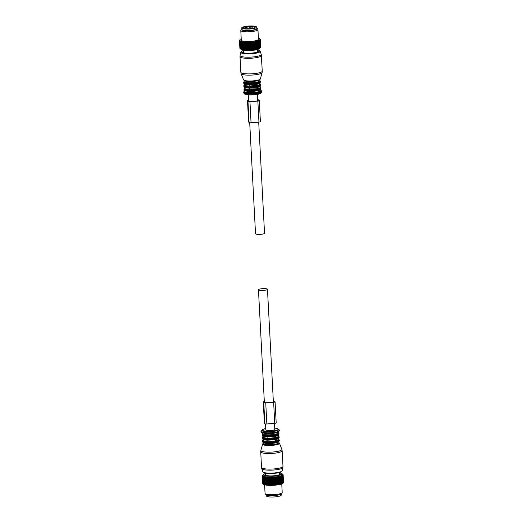 <?xml version="1.0" encoding="UTF-8"?>
<svg xmlns="http://www.w3.org/2000/svg" width="523" height="523" viewBox="0 0 523 523"><rect width="100%" height="100%" fill="white"/><g stroke="black" fill="none" stroke-linecap="round" stroke-linejoin="round"><path stroke-width="0.78" d="M256.741 27.131L256.813 28.536A7.518 1.497 177 0 1 251.001 30.308A7.518 1.497 177 0 1 242.528 29.916A7.518 1.497 177 0 1 241.803 29.321L241.731 27.922A7.518 1.497 177 0 1 247.542 26.15A7.518 1.497 177 0 1 256.015 26.542A7.518 1.497 177 0 1 256.741 27.131A7.518 1.497 177 0 1 250.929 28.902A7.518 1.497 177 0 1 242.456 28.51A7.518 1.497 177 0 1 241.731 27.922M254.59 26.745A5.943 1.183 177 0 1 255.165 27.216A5.943 1.183 177 0 1 250.569 28.615A5.943 1.183 177 0 1 243.875 28.307A5.943 1.183 177 0 1 243.3 27.837A5.943 1.183 177 0 1 247.895 26.438A5.943 1.183 177 0 1 254.59 26.745M244.941 28.562L244.895 27.647A5.943 1.183 177 0 1 246.948 27.255L247.189 28.745M249.857 28.673L249.772 27.019A5.943 1.183 177 0 1 252.178 27.046L252.249 28.399M244.895 27.647L247.124 27.464M250.02 28.66L249.948 27.229L252.178 27.046M279.243 494.804A7.518 1.497 177 0 1 268.234 495.379M281.211 494.091L281.263 495.078A7.518 1.497 177 0 1 275.451 496.85A7.518 1.497 177 0 1 266.978 496.458A7.518 1.497 177 0 1 266.253 495.869L266.2 494.876M240.436 48.822L241.266 49.535A9.303 1.857 -3 0 0 249.17 50.587A9.303 1.857 -3 0 0 259.46 48.58L260.447 47.528A10.453 2.085 -3 0 0 260.513 47.462L260.114 39.898A10.453 2.085 -3 0 1 260.062 39.951L260.461 47.515L259.924 48.064L259.82 40.134A10.453 2.085 -3 0 1 259.748 40.186L260.14 47.75A10.453 2.085 -3 0 0 260.219 47.704M260.271 47.613L260.722 47.044A10.453 2.085 -3 0 0 260.722 47.018A10.453 2.085 -3 0 0 260.722 46.998L260.323 39.467A10.453 2.085 -3 0 0 260.323 39.434L260.016 39.114A10.166 2.027 177 0 1 260.023 39.264L260.323 39.48A10.453 2.085 -3 0 0 260.323 39.447L260.722 47.018M260.657 47.279A10.453 2.085 -3 0 0 260.676 47.227L260.284 39.663A10.453 2.085 -3 0 1 260.258 39.715L260.657 47.279L260.16 47.835M240.593 48.953L240.227 48.626A10.453 2.085 -3 0 0 240.299 48.672L240.6 48.829A10.453 2.085 -3 0 0 240.691 48.868L241.083 49.012A10.453 2.085 -3 0 0 241.201 49.044L241.685 49.175A10.453 2.085 -3 0 0 241.822 49.208L242.384 49.325A10.453 2.085 -3 0 0 242.541 49.352L243.182 49.45A10.453 2.085 -3 0 0 243.358 49.469L244.025 49.881L244.064 49.548A10.453 2.085 -3 0 0 244.261 49.567L244.914 49.966L245.026 49.626A10.453 2.085 -3 0 0 245.235 49.639L245.869 50.025L246.052 49.678A10.453 2.085 -3 0 0 246.274 49.692L246.882 50.064L247.124 49.711A10.453 2.085 -3 0 0 247.359 49.711L247.928 50.071L248.242 49.711A10.453 2.085 -3 0 0 248.477 49.705L249.007 50.058L249.379 49.685A10.453 2.085 -3 0 0 249.615 49.678L250.105 50.018L250.53 49.633A10.453 2.085 -3 0 0 250.765 49.62L251.203 49.96L251.674 49.561A10.453 2.085 -3 0 0 251.909 49.541L252.289 49.868L252.805 49.463A10.453 2.085 -3 0 0 253.034 49.437L253.354 49.763L253.903 49.339A10.453 2.085 -3 0 0 254.126 49.306L254.381 49.633L254.956 49.195A10.453 2.085 -3 0 0 255.172 49.162L255.355 49.482L255.956 49.025A10.453 2.085 -3 0 0 256.159 48.992L256.27 49.312L256.885 48.848A10.453 2.085 -3 0 0 257.068 48.802L257.113 49.129L257.734 48.646A10.453 2.085 -3 0 0 257.904 48.606L258.493 48.436A10.453 2.085 -3 0 0 258.643 48.391L259.153 48.214A10.453 2.085 -3 0 0 259.277 48.168L259.702 47.985A10.453 2.085 -3 0 0 259.807 47.939L260.14 47.75M239.985 48.417A10.453 2.085 -3 0 0 240.024 48.462L239.626 40.892A10.453 2.085 -3 0 1 239.586 40.846L239.985 48.417M240.403 48.75L239.874 48.24L239.482 40.676A10.453 2.085 -3 0 1 239.462 40.624L239.456 40.448A10.453 2.085 -3 0 1 239.469 40.395L239.756 40.049A10.166 2.027 177 0 0 239.724 40.206L239.456 40.448M244.025 49.881L243.339 41.598A10.166 2.027 177 0 1 242.777 41.526L242.522 41.487A10.166 2.027 177 0 1 242.018 41.395L241.796 41.35A10.166 2.027 177 0 1 241.358 41.252L241.168 41.199A10.166 2.027 177 0 1 240.802 41.082L240.652 41.029A10.166 2.027 177 0 1 240.358 40.899L240.24 40.84A10.166 2.027 177 0 1 240.024 40.702L239.946 40.637A10.166 2.027 177 0 1 239.815 40.493L239.769 40.428A10.166 2.027 177 0 1 239.724 40.278L239.861 48.194A10.453 2.085 -3 0 0 239.874 48.24M260.264 39.251A10.453 2.085 -3 0 0 260.238 39.205L259.905 38.898A10.166 2.027 177 0 1 259.99 39.042L260.271 39.382M260.722 47.044L260.323 39.48M259.702 47.985L259.31 40.421A10.453 2.085 -3 0 0 259.408 40.369L259.807 47.939M259.153 48.214L258.754 40.65A10.453 2.085 -3 0 0 258.878 40.604L259.277 48.168M258.643 48.391L258.244 40.827A10.453 2.085 -3 0 1 258.094 40.872L258.493 48.436M257.904 48.606L257.506 41.042A10.453 2.085 -3 0 1 257.336 41.082L257.734 48.646M257.068 48.802L256.675 41.239A10.453 2.085 -3 0 1 256.486 41.278L256.885 48.848M256.159 48.992L255.76 41.428A10.453 2.085 -3 0 1 255.557 41.461L255.956 49.025M254.956 49.195L254.564 41.624A10.453 2.085 -3 0 0 254.773 41.592L255.172 49.162M253.903 49.339L253.505 41.768A10.453 2.085 -3 0 0 253.733 41.742L254.126 49.306M252.805 49.463L252.406 41.892A10.453 2.085 -3 0 0 252.642 41.873L253.034 49.437M251.909 49.541L251.517 41.977A10.453 2.085 -3 0 1 251.275 41.997L251.674 49.561M250.765 49.62L250.373 42.056A10.453 2.085 -3 0 1 250.131 42.069L250.53 49.633M249.379 49.685L248.981 42.121A10.453 2.085 -3 0 0 249.223 42.115L249.615 49.678M247.359 49.711L246.961 42.147A10.453 2.085 -3 0 1 246.732 42.141L247.124 49.711M246.274 49.692L245.875 42.121A10.453 2.085 -3 0 1 245.653 42.115L246.052 49.678M245.026 49.626L244.633 42.062A10.453 2.085 -3 0 0 244.842 42.075L245.235 49.639M244.064 49.548L243.672 41.984A10.453 2.085 -3 0 0 243.868 42.003L244.261 49.567M243.182 49.45L242.783 41.879A10.453 2.085 -3 0 0 242.966 41.905L243.358 49.469M242.384 49.325L241.986 41.755A10.453 2.085 -3 0 0 242.149 41.788L242.541 49.352M241.685 49.175L241.286 41.611A10.453 2.085 -3 0 0 241.423 41.644L241.822 49.208M241.083 49.012L240.685 41.441A10.453 2.085 -3 0 0 240.802 41.48L241.201 49.044M240.6 48.829L240.201 41.258A10.453 2.085 -3 0 0 240.292 41.297L240.691 48.868M240.227 48.626L239.835 41.062A10.453 2.085 -3 0 0 239.9 41.101L240.299 48.672M239.599 40.16L239.913 39.82A10.166 2.027 177 0 1 239.913 39.82L239.796 39.977A10.166 2.027 177 0 1 239.913 39.826L239.599 40.16A10.453 2.085 -3 0 0 239.56 40.212L239.567 40.278M248.242 49.711L247.843 42.147A10.453 2.085 -3 0 0 248.079 42.141L248.477 49.705M258.395 38.186A10.166 2.027 177 0 1 258.682 38.264L258.807 38.46M258.682 38.264L258.852 38.316A10.166 2.027 177 0 1 259.179 38.441L259.349 38.637M259.179 38.441L259.316 38.499A10.166 2.027 177 0 1 259.571 38.63L259.774 38.833M259.571 38.63L259.67 38.689A10.166 2.027 177 0 1 259.794 38.78A10.166 2.027 177 0 1 259.839 38.833L259.905 38.898M260.023 39.264L260.003 39.336A10.166 2.027 177 0 1 259.924 39.493L260.258 39.715M260.003 39.336L260.284 39.663M259.924 39.493L259.872 39.565A10.166 2.027 177 0 1 259.709 39.722L260.062 39.951M259.872 39.565L260.114 39.898M259.709 39.722L259.611 39.8A10.166 2.027 177 0 1 259.369 39.957L259.748 40.186M259.611 39.8L259.82 40.134M259.369 39.957L259.238 40.029A10.166 2.027 177 0 1 258.918 40.179L259.31 40.421M259.238 40.029L259.408 40.369M258.918 40.179L258.754 40.251A10.166 2.027 177 0 1 258.355 40.402L258.754 40.65M258.754 40.251L258.878 40.604M258.355 40.402L258.244 40.827M258.159 40.474A10.166 2.027 177 0 1 257.689 40.617L258.094 40.872M257.689 40.617L257.506 41.042M257.46 40.683A10.166 2.027 177 0 1 256.93 40.82L257.336 41.082M257.113 49.129L256.675 41.239M256.675 40.879A10.166 2.027 177 0 1 256.087 41.01L256.486 41.278M256.27 49.312L255.76 41.428M255.799 41.062A10.166 2.027 177 0 1 255.165 41.18L255.557 41.461M255.355 49.482L254.858 41.232A10.166 2.027 177 0 1 254.178 41.337L254.564 41.624M254.858 41.232L254.773 41.592M254.381 49.633L253.858 41.382A10.166 2.027 177 0 1 253.145 41.474L253.505 41.768M253.858 41.382L253.733 41.742M253.354 49.763L252.805 41.513A10.166 2.027 177 0 1 252.066 41.585L252.406 41.892M252.805 41.513L252.642 41.873M252.289 49.868L251.857 41.572L251.517 41.977M251.72 41.618A10.166 2.027 177 0 1 250.962 41.677L251.275 41.997M251.203 49.96L250.772 41.657L250.373 42.056M250.609 41.703A10.166 2.027 177 0 1 249.844 41.748L250.131 42.069M250.105 50.018L249.491 41.762A10.166 2.027 177 0 1 248.726 41.788L248.981 42.121M249.491 41.762L249.223 42.115M247.928 50.071L247.497 41.775L246.961 42.147M247.281 41.807A10.166 2.027 177 0 1 246.549 41.801L246.732 42.141M246.882 50.064L246.444 41.762L245.875 42.121M246.215 41.794A10.166 2.027 177 0 1 245.516 41.768L245.653 42.115M245.869 50.025L245.195 41.755A10.166 2.027 177 0 1 244.535 41.709L244.633 42.062M245.195 41.755L244.842 42.075M244.914 49.966L244.234 41.69A10.166 2.027 177 0 1 243.613 41.631L243.672 41.984M244.234 41.69L243.868 42.003M242.777 41.526L242.783 41.879M243.339 41.598L242.966 41.905M242.018 41.395L241.986 41.755M242.522 41.487L242.149 41.788M241.358 41.252L241.286 41.611M241.796 41.35L241.423 41.644M240.802 41.082L240.685 41.441M241.168 41.199L240.802 41.48M240.358 40.899L240.201 41.258M240.652 41.029L240.292 41.297M240.024 40.702L239.835 41.062M240.24 40.84L239.9 41.101M239.815 40.493L239.586 40.846M240.737 39.29A10.166 2.027 177 0 1 241.096 39.14L241.24 39.12M249.007 50.058L248.379 41.801A10.166 2.027 177 0 1 247.627 41.807L247.843 42.147M248.379 41.801L248.079 42.141M241.358 29.295L240.835 30.295A8.59 1.713 -3 0 0 240.789 30.497L241.293 40.166A8.59 1.713 -3 0 0 248.791 41.474A8.59 1.713 -3 0 0 258.454 39.264L257.944 29.602A8.59 1.713 -3 0 0 257.878 29.399L257.251 28.464A8.008 1.595 177 0 1 248.307 30.707A8.008 1.595 177 0 1 241.358 29.295A8.008 1.595 177 0 1 241.783 28.909M240.789 30.497A8.59 1.713 -3 0 0 248.281 31.805A8.59 1.713 -3 0 0 257.944 29.602M242.299 29.818A7.302 1.458 -3 0 0 248.392 30.563A7.302 1.458 -3 0 0 256.375 29.079M256.793 28.124A8.008 1.595 177 0 1 257.251 28.464M265.651 473.446A9.303 1.857 -3 0 0 263.533 474.42A9.303 1.857 -3 0 0 271.476 476.218A9.303 1.857 -3 0 0 281.727 473.465A9.303 1.857 -3 0 0 279.517 472.72M265.677 474.008A7.714 1.536 -3 0 0 264.945 474.721A7.714 1.536 -3 0 0 271.679 475.897A7.714 1.536 -3 0 0 280.354 473.916A7.714 1.536 -3 0 0 279.55 473.282M280.178 484.39L280.557 484.089A10.453 2.085 -3 0 0 280.72 484.05L280.707 484.252A10.166 2.027 177 0 1 280.178 484.39L279.916 484.448A10.166 2.027 177 0 1 279.334 484.579L279.047 484.631A10.166 2.027 177 0 1 278.413 484.749L278.105 484.801A10.166 2.027 177 0 1 277.425 484.906L277.105 484.952A10.166 2.027 177 0 1 276.386 485.043L276.052 485.083A10.166 2.027 177 0 1 275.314 485.154L274.967 485.187A10.166 2.027 177 0 1 274.209 485.246L273.856 485.272A10.166 2.027 177 0 1 273.091 485.318L272.738 485.331A10.166 2.027 177 0 1 271.973 485.357L271.385 477.022L271.803 477.564A10.453 2.085 -3 0 0 272.045 477.551L272.483 476.989L272.954 477.512A10.453 2.085 -3 0 0 273.189 477.499L273.581 476.924L274.098 477.434A10.453 2.085 -3 0 0 274.333 477.421L274.667 476.839L275.229 477.336A10.453 2.085 -3 0 0 275.458 477.309L275.732 476.728L276.327 477.211A10.453 2.085 -3 0 0 276.549 477.185L276.759 476.597L277.38 477.068A10.453 2.085 -3 0 0 277.595 477.035L277.733 476.446L278.38 476.904A10.453 2.085 -3 0 0 278.582 476.865L278.648 476.283L279.308 476.721A10.453 2.085 -3 0 0 279.491 476.682L279.491 476.1L280.158 476.525A10.453 2.085 -3 0 0 280.328 476.479L280.25 475.904L280.916 476.316A10.453 2.085 -3 0 0 281.067 476.27L280.923 475.695L281.577 476.093A10.453 2.085 -3 0 0 281.701 476.048L281.492 475.479L282.126 475.865A10.453 2.085 -3 0 0 282.23 475.812L281.949 475.257L282.564 475.629A10.453 2.085 -3 0 0 282.642 475.577L282.302 475.028L282.884 475.394A10.453 2.085 -3 0 0 282.936 475.342L282.531 474.799L283.08 475.152A10.453 2.085 -3 0 0 283.1 475.106L282.649 474.577L283.146 474.923A10.453 2.085 -3 0 0 283.146 474.891A10.453 2.085 -3 0 0 283.146 474.871L283.087 474.694A10.453 2.085 -3 0 0 283.061 474.649L282.512 474.145M271.823 485.324L271.62 485.364A10.166 2.027 177 0 1 270.868 485.377L270.306 477.041L270.666 477.591A10.453 2.085 -3 0 0 270.901 477.584L271.385 477.022M262.422 475.603L262.938 475.054L262.422 475.603A10.453 2.085 -3 0 0 262.383 475.655L262.291 475.838A10.453 2.085 -3 0 0 262.278 475.884L262.709 475.499L262.285 476.067A10.453 2.085 -3 0 0 262.298 476.113L262.781 475.714L262.409 476.29A10.453 2.085 -3 0 0 262.448 476.335L262.971 475.923L262.651 476.505A10.453 2.085 -3 0 0 262.723 476.545L263.278 476.12L263.023 476.701A10.453 2.085 -3 0 0 263.115 476.741L263.697 476.296L263.507 476.884A10.453 2.085 -3 0 0 263.625 476.924L264.226 476.466L264.108 477.054A10.453 2.085 -3 0 0 264.246 477.087L264.86 476.61L264.808 477.198A10.453 2.085 -3 0 0 264.965 477.224L265.586 476.741L265.606 477.322A10.453 2.085 -3 0 0 265.782 477.349L266.403 476.845L266.488 477.427A10.453 2.085 -3 0 0 266.684 477.447L267.292 476.93L267.449 477.506A10.453 2.085 -3 0 0 267.658 477.519L268.247 476.989L268.476 477.558A10.453 2.085 -3 0 0 268.698 477.564L269.253 477.028L269.548 477.584A10.453 2.085 -3 0 0 269.783 477.591L270.306 477.041M283.538 482.441L283.146 474.91L283.544 482.487A10.453 2.085 -3 0 0 283.544 482.454A10.453 2.085 -3 0 0 283.538 482.441M283.172 483.062L283.473 482.722A10.453 2.085 -3 0 0 283.499 482.67L283.1 475.106M283.473 482.722L283.08 475.152M283.113 483.134L283.113 483.134A10.166 2.027 177 0 1 283.08 483.174A10.166 2.027 177 0 1 282.956 483.291L283.283 482.958A10.453 2.085 -3 0 0 283.329 482.906L282.936 475.342M283.08 483.174L282.884 475.394M283.041 483.147L282.858 483.363A10.166 2.027 177 0 1 282.616 483.527L282.963 483.193A10.453 2.085 -3 0 0 283.041 483.147L282.642 475.577M282.963 483.193L282.564 475.629M282.629 483.383L282.485 483.598A10.166 2.027 177 0 1 282.165 483.749L282.525 483.429A10.453 2.085 -3 0 0 282.629 483.383L282.23 475.812M282.525 483.429L282.126 475.865M282.1 483.612L281.995 483.821A10.166 2.027 177 0 1 281.603 483.971L281.975 483.657A10.453 2.085 -3 0 0 282.1 483.612L281.701 476.048M281.975 483.657L281.577 476.093M281.315 483.88A10.453 2.085 -3 0 0 281.459 483.834L281.4 484.043A10.166 2.027 177 0 1 280.936 484.187L281.315 483.88L280.916 476.316M281.459 483.834L281.067 476.27M280.557 484.089L280.158 476.525M280.72 484.05L280.328 476.479M279.334 484.579L279.707 484.285L279.308 476.721M279.707 484.285A10.453 2.085 -3 0 0 279.89 484.246L279.491 476.682M278.413 484.749L278.779 484.468L278.38 476.904M278.779 484.468A10.453 2.085 -3 0 0 278.975 484.435L278.582 476.865M277.425 484.906L277.778 484.631A10.453 2.085 -3 0 0 277.994 484.599L277.595 477.035M277.778 484.631L277.38 477.068M276.386 485.043L276.726 484.782A10.453 2.085 -3 0 0 276.948 484.749L276.549 477.185M276.726 484.782L276.327 477.211M275.314 485.154L275.621 484.899A10.453 2.085 -3 0 0 275.856 484.88L275.458 477.309M275.621 484.899L275.229 477.336M274.209 485.246L274.098 477.434M274.497 485.004A10.453 2.085 -3 0 0 274.732 484.984L274.333 477.421M273.091 485.318L272.954 477.512M273.346 485.076A10.453 2.085 -3 0 0 273.588 485.063L273.189 477.499M271.973 485.357L272.195 485.128A10.453 2.085 -3 0 0 272.437 485.122L272.045 477.551M272.195 485.128L271.803 477.564M270.744 485.337L270.528 485.377A10.166 2.027 177 0 1 269.796 485.37L269.548 477.584M269.946 485.154A10.453 2.085 -3 0 0 270.175 485.154L269.783 477.591M269.796 485.37L269.463 485.364A10.166 2.027 177 0 1 268.763 485.337L268.476 477.558M268.874 485.122A10.453 2.085 -3 0 0 269.09 485.135L268.698 477.564M268.763 485.337L268.443 485.318A10.166 2.027 177 0 1 267.776 485.279L267.848 485.069A10.453 2.085 -3 0 0 268.057 485.083L267.658 477.519M267.848 485.069L267.449 477.506M267.776 485.279L267.482 485.252A10.166 2.027 177 0 1 266.861 485.194L266.887 484.991A10.453 2.085 -3 0 0 267.083 485.011L266.684 477.447M266.887 484.991L266.488 477.427M266.861 485.194L266.586 485.167A10.166 2.027 177 0 1 266.017 485.089L266.004 484.893A10.453 2.085 -3 0 0 266.181 484.913L265.782 477.349M266.004 484.893L265.606 477.322M266.017 485.043L265.769 485.056A10.166 2.027 177 0 1 265.266 484.965L265.207 484.762A10.453 2.085 -3 0 0 265.364 484.795L264.965 477.224M265.207 484.762L264.808 477.198M265.253 484.913L265.043 484.919A10.166 2.027 177 0 1 264.605 484.814L264.501 484.618A10.453 2.085 -3 0 0 264.638 484.651L264.246 477.087M264.501 484.618L264.108 477.054M264.579 484.769L264.416 484.769A10.166 2.027 177 0 1 264.05 484.651L263.906 484.455A10.453 2.085 -3 0 0 264.023 484.488L263.625 476.924M263.906 484.455L263.507 476.884M264.01 484.599L263.893 484.599A10.166 2.027 177 0 1 263.605 484.468L263.415 484.265A10.453 2.085 -3 0 0 263.507 484.311L263.115 476.741M263.415 484.265L263.023 476.701M263.546 484.409L263.487 484.409A10.166 2.027 177 0 1 263.272 484.272L263.049 484.069A10.453 2.085 -3 0 0 263.115 484.115L262.723 476.545M263.049 484.069L262.651 476.505M262.409 476.29L262.801 483.86A10.453 2.085 -3 0 0 262.847 483.899L262.448 476.335M262.278 475.884L262.683 483.638A10.453 2.085 -3 0 0 262.696 483.683L262.298 476.113M270.868 485.377L271.058 485.154A10.453 2.085 -3 0 0 271.3 485.148L270.901 477.584M271.058 485.154L270.666 477.591M283.27 482.834L283.544 482.487M270.528 485.377L270.175 485.154M269.463 485.364L269.09 485.135M268.443 485.318L268.057 485.083M267.482 485.252L267.083 485.011M266.586 485.167L266.181 484.913M265.769 485.056L265.364 484.795M265.043 484.919L264.638 484.651M264.416 484.769L264.023 484.488M263.893 484.599L263.507 484.311M263.487 484.409L263.115 484.115M263.2 484.206L262.847 483.899M264.599 484.801L265.05 493.398A8.59 1.713 -3 0 0 265.115 493.601A8.59 1.713 -3 0 0 272.542 494.706A8.59 1.713 -3 0 0 282.159 492.705A8.59 1.713 -3 0 0 282.204 492.503L281.753 483.919M282.159 492.705L281.636 493.705A8.008 1.595 177 0 1 272.666 495.569A8.008 1.595 177 0 1 265.743 494.536L265.115 493.601M268.678 485.292L268.247 476.989M266.835 485.148L266.403 476.845M267.724 485.233L267.292 476.93M274.013 485.226L273.581 476.924M269.691 485.331L269.253 477.028M272.914 485.285L272.483 476.989M276.164 485.03L275.732 476.728M275.105 485.141L274.667 476.839M279.929 484.396L279.491 476.1M278.171 484.749L277.733 476.446M277.19 484.899L276.759 476.597M279.086 484.579L278.648 476.283M257.113 84.19L257.172 85.38A7.871 1.569 177 0 0 259.624 84.563A7.871 1.569 177 0 0 260.081 83.994L260.023 82.856A7.871 1.569 177 0 1 259.565 83.373A7.871 1.569 177 0 1 257.113 84.19A7.871 1.569 177 0 1 249.347 84.831L249.412 86.02A7.871 1.569 177 0 1 244.352 84.824L244.293 83.68A7.871 1.569 177 0 0 249.347 84.831M256.309 84.34L257.172 85.38L249.412 86.02M257.283 87.478L257.349 88.675A7.871 1.569 177 0 0 259.8 87.857A7.871 1.569 177 0 0 260.251 87.289L260.192 86.151A7.871 1.569 177 0 1 259.735 86.661A7.871 1.569 177 0 1 257.283 87.478A7.871 1.569 177 0 1 249.523 88.119L249.582 89.309A7.871 1.569 177 0 1 244.522 88.112L244.463 86.975A7.871 1.569 177 0 0 249.523 88.119M256.486 87.635L257.349 88.675L249.582 89.309M274.935 439.719L275.798 440.752A7.871 1.569 177 0 0 278.249 439.935A7.871 1.569 177 0 0 278.707 439.372L278.641 438.228A7.871 1.569 177 0 1 278.19 438.745A7.871 1.569 177 0 1 275.739 439.562L275.798 440.752A7.871 1.569 177 0 1 268.038 441.392A7.871 1.569 177 0 1 262.977 440.196L263.252 439.987M275.739 439.562L267.972 440.203L268.038 441.392M274.765 436.424L275.628 437.457A7.871 1.569 177 0 0 278.079 436.64A7.871 1.569 177 0 0 278.53 436.077L278.471 434.94A7.871 1.569 177 0 1 278.014 435.45A7.871 1.569 177 0 1 275.562 436.267L275.628 437.457A7.871 1.569 177 0 1 267.861 438.097A7.871 1.569 177 0 1 262.801 436.901L263.076 436.692M275.562 436.267L267.802 436.908L267.861 438.097M258.708 122.107L264.533 233.245A4.511 0.902 177 0 1 260.742 234.33A4.511 0.902 177 0 1 255.525 233.716L249.706 122.735M262.252 288.67A4.511 0.902 177 0 1 267.469 289.284A4.511 0.902 177 0 1 263.677 290.376A4.511 0.902 177 0 1 258.46 289.755A4.511 0.902 177 0 1 262.252 288.67M274.497 423.336L274.81 429.39A4.511 0.902 177 0 1 271.019 430.475A4.511 0.902 177 0 1 265.802 429.86L265.494 423.963M257.525 99.494A10.388 2.072 177 0 1 258.924 100.181L259.277 100.612A1.719 0.34 177 0 1 259.303 100.658A1.719 0.34 177 0 1 257.859 101.076L249.948 101.724A1.719 0.34 177 0 1 247.987 101.54L247.627 101.109A10.388 2.072 177 0 1 247.497 100.815A10.388 2.072 177 0 1 248.51 99.847M257.545 99.971A9.388 1.87 177 0 1 257.931 100.266L257.963 100.854M248.543 100.547A9.388 1.87 177 0 0 248.497 100.756A9.388 1.87 177 0 0 248.615 101.031L249.791 101.534L257.695 100.887L258.303 100.71L257.931 100.266M260.382 121.624A1.719 0.34 177 0 1 260.402 121.676A1.719 0.34 177 0 1 258.957 122.088L251.053 122.742A1.719 0.34 177 0 1 249.085 122.559L248.726 122.127A10.388 2.072 177 0 1 248.602 121.826L247.497 100.815M276.17 422.846A1.719 0.34 177 0 1 276.19 422.898A1.719 0.34 177 0 1 274.745 423.31L266.841 423.963A1.719 0.34 177 0 1 264.873 423.78L264.514 423.349A10.388 2.072 177 0 1 264.383 423.048L263.285 402.037A10.388 2.072 177 0 1 264.298 401.069M273.307 400.716A10.388 2.072 177 0 1 274.706 401.403L275.065 401.834A1.719 0.34 177 0 1 275.085 401.88A1.719 0.34 177 0 1 273.64 402.298L265.736 402.945A1.719 0.34 177 0 1 263.769 402.762L263.415 402.337A10.388 2.072 177 0 1 263.285 402.037M273.333 401.193A9.388 1.87 177 0 1 273.719 401.487L273.751 402.076M264.331 401.769A9.388 1.87 177 0 0 264.285 401.984A9.388 1.87 177 0 0 264.403 402.252L265.579 402.756L273.483 402.109L274.085 401.932L273.719 401.487M243.018 30.118A6.982 1.392 177 0 1 242.685 29.968M261.454 55.536A10.735 2.138 177 0 1 260.84 56.307A10.735 2.138 177 0 1 248.968 58.301A10.735 2.138 177 0 1 240.011 56.661L240.828 72.252A10.735 2.138 177 0 0 249.785 73.893A10.735 2.138 177 0 0 261.657 71.899A10.735 2.138 177 0 0 262.271 71.128L261.232 54.346A10.591 2.112 177 0 1 260.644 55.216A10.591 2.112 177 0 1 248.647 57.19A10.591 2.112 177 0 1 240.109 55.451L240.011 56.661M261.232 54.346L260.206 51.247A9.728 1.942 177 0 1 259.663 52.052A9.728 1.942 177 0 1 248.647 53.862A9.728 1.942 177 0 1 240.802 52.267L240.109 55.451M259.65 79.686A8.172 1.628 177 0 1 258.375 80.209A8.172 1.628 177 0 1 245.653 80.875L243.535 79.81A8.446 1.687 -3 0 0 250.831 80.987A8.446 1.687 -3 0 0 259.898 79.418A8.446 1.687 -3 0 0 260.369 78.927L262.115 72.579A10.525 2.099 177 0 1 261.526 73.194A10.525 2.099 177 0 1 250.229 75.142A10.525 2.099 177 0 1 241.136 73.678L240.828 72.252M257.355 49.829A9.035 1.804 177 0 1 258.99 51.522A9.035 1.804 177 0 1 247.464 53.196A9.035 1.804 177 0 1 241.979 51.169A9.035 1.804 177 0 1 243.489 50.554M245.653 80.875A8.172 1.628 177 0 1 243.875 80.15M259.905 80.705L259.846 79.574A7.871 1.569 177 0 1 259.388 80.078A7.871 1.569 177 0 1 250.837 81.536A7.871 1.569 177 0 1 244.123 80.398L244.182 81.529A7.871 1.569 177 0 0 250.746 82.732A7.871 1.569 177 0 0 259.454 81.268A7.871 1.569 177 0 0 259.905 80.705L259.905 80.725M259.905 80.673A8.159 1.628 177 0 1 259.741 81.673A8.159 1.628 177 0 1 249.667 83.19A8.159 1.628 177 0 1 244.176 81.496M259.905 80.653L260.519 81.464A8.446 1.687 177 0 1 260.036 82.072A8.446 1.687 177 0 1 250.694 83.641A8.446 1.687 177 0 1 243.646 82.353L244.313 81.385M260.519 81.464L260.546 81.98A8.446 1.687 177 0 1 260.062 82.588A8.446 1.687 177 0 1 250.726 84.157A8.446 1.687 177 0 1 243.679 82.869L243.646 82.353M259.813 82.98A8.159 1.628 177 0 1 258.846 83.405A8.159 1.628 177 0 1 245.516 84.105A8.159 1.628 177 0 1 243.986 83.288M260.075 83.968A8.159 1.628 177 0 1 259.918 84.961A8.159 1.628 177 0 1 249.844 86.485A8.159 1.628 177 0 1 244.352 84.791M260.075 83.948L260.696 84.759A8.446 1.687 177 0 1 260.206 85.367A8.446 1.687 177 0 1 250.87 86.936A8.446 1.687 177 0 1 243.823 85.641L244.489 84.68M260.696 84.759L260.722 85.275A8.446 1.687 177 0 1 260.232 85.883A8.446 1.687 177 0 1 250.896 87.452A8.446 1.687 177 0 1 243.849 86.158L243.823 85.641M259.983 86.275A8.159 1.628 177 0 1 259.016 86.7L259.016 86.7A8.159 1.628 177 0 1 245.686 87.4L245.686 87.4A8.159 1.628 177 0 1 244.163 86.583M244.659 87.969L243.993 88.936A8.446 1.687 177 0 0 251.04 90.224A8.446 1.687 177 0 0 260.382 88.655A8.446 1.687 177 0 0 260.866 88.054L260.251 87.236A8.159 1.628 177 0 1 260.088 88.256A8.159 1.628 177 0 1 250.014 89.773A8.159 1.628 177 0 1 244.522 88.086M260.866 88.054L260.892 88.57A8.446 1.687 177 0 1 260.408 89.172A8.446 1.687 177 0 1 251.066 90.741A8.446 1.687 177 0 1 244.019 89.453L243.993 88.936M260.16 89.564A8.159 1.628 177 0 1 259.192 89.995L259.192 89.995A8.159 1.628 177 0 1 245.862 90.688L245.862 90.688A8.159 1.628 177 0 1 244.333 89.871M244.64 90.263L244.699 91.407A7.871 1.569 177 0 0 251.269 92.61A7.871 1.569 177 0 0 259.97 91.146A7.871 1.569 177 0 0 260.421 90.584L260.362 89.44A7.871 1.569 177 0 1 259.911 89.956A7.871 1.569 177 0 1 251.334 91.414A7.871 1.569 177 0 1 244.64 90.27M260.421 90.479A8.303 1.654 177 0 1 260.395 91.577A8.303 1.654 177 0 1 249.922 93.12A8.303 1.654 177 0 1 244.692 91.303M260.408 90.25A8.734 1.739 177 0 1 260.8 91.584A8.734 1.739 177 0 1 249.667 93.205A8.734 1.739 177 0 1 244.365 91.244A8.734 1.739 177 0 1 244.679 91.074M261.134 92.78L260.467 93.44C257.787 95.042 246.163 95.944 244.221 93.669A8.525 1.7 -3 0 0 251.759 94.761A8.525 1.7 -3 0 0 260.689 93.192A8.525 1.7 -3 0 0 261.134 92.78L261.657 91.787A9.107 1.817 177 0 1 261.186 92.225A9.107 1.817 177 0 1 251.648 93.898A9.107 1.817 177 0 1 243.594 92.728L244.679 91.035M260.127 93.532A7.904 1.576 177 0 1 252.4 94.97A7.904 1.576 177 0 1 245.071 94.179M282.982 466.339L282.165 450.748A10.735 2.138 177 0 1 281.551 451.519A10.735 2.138 177 0 1 269.678 453.513A10.735 2.138 177 0 1 260.722 451.872L261.539 467.464A10.735 2.138 177 0 0 270.496 469.105A10.735 2.138 177 0 0 282.368 467.111A10.735 2.138 177 0 0 282.982 466.339L282.884 467.549A10.591 2.112 177 0 1 282.283 468.196A10.591 2.112 177 0 1 270.862 470.157A10.591 2.112 177 0 1 261.762 468.654L261.539 467.464M262.788 471.753C263.468 474.459 278.275 473.766 281.354 471.739L282.191 470.733A9.728 1.942 177 0 1 281.642 471.328A9.728 1.942 177 0 1 271.143 473.125A9.728 1.942 177 0 1 262.788 471.753L261.762 468.654M282.165 450.748L281.858 449.322A10.525 2.099 177 0 1 281.282 450.218A10.525 2.099 177 0 1 269.306 452.173A10.525 2.099 177 0 1 260.879 450.421L260.722 451.872M263.265 443.354L262.624 444.073A8.446 1.687 -3 0 0 269.384 445.478A8.446 1.687 -3 0 0 278.994 443.909A8.446 1.687 -3 0 0 279.459 443.19L281.858 449.322M281.014 471.831A9.035 1.804 177 0 1 271.614 473.498A9.035 1.804 177 0 1 263.572 472.361M278.877 442.628A8.172 1.628 177 0 1 278.726 443.635A8.172 1.628 177 0 1 268.619 445.151A8.172 1.628 177 0 1 263.147 443.452M263.147 443.484L263.089 442.347A7.871 1.569 177 0 0 269.79 443.497A7.871 1.569 177 0 0 278.36 442.04A7.871 1.569 177 0 0 278.811 441.523L278.877 442.661A7.871 1.569 177 0 1 278.426 443.229A7.871 1.569 177 0 1 269.718 444.687A7.871 1.569 177 0 1 263.147 443.484L263.422 443.282M278.609 441.647A8.159 1.628 177 0 1 277.641 442.072L277.641 442.072A8.159 1.628 177 0 1 264.311 442.772L264.311 442.772A8.159 1.628 177 0 1 262.781 441.955M277.641 442.072L279.341 440.647A8.446 1.687 177 0 1 278.857 441.255A8.446 1.687 177 0 1 269.522 442.824A8.446 1.687 177 0 1 262.474 441.536C262.278 441.961 262.892 442.373 264.311 442.772M279.341 440.647L279.315 440.131A8.446 1.687 177 0 1 278.831 440.739A8.446 1.687 177 0 1 269.495 442.308A8.446 1.687 177 0 1 262.448 441.02L262.474 441.536M278.7 439.34A8.159 1.628 177 0 1 278.543 440.34A8.159 1.628 177 0 1 268.469 441.857A8.159 1.628 177 0 1 262.977 440.163M267.972 440.203A7.871 1.569 177 0 1 262.919 439.059L262.977 440.196M278.439 438.352A8.159 1.628 177 0 1 277.471 438.777L277.471 438.777A8.159 1.628 177 0 1 264.141 439.477L264.141 439.477A8.159 1.628 177 0 1 262.611 438.66M277.471 438.777L279.171 437.359A8.446 1.687 177 0 1 278.687 437.96A8.446 1.687 177 0 1 269.345 439.529A8.446 1.687 177 0 1 262.298 438.241C262.108 438.673 262.716 439.085 264.141 439.477M279.171 437.359L279.145 436.842A8.446 1.687 177 0 1 278.661 437.444A8.446 1.687 177 0 1 269.319 439.013A8.446 1.687 177 0 1 262.271 437.725L262.298 438.241M278.53 436.045A8.159 1.628 177 0 1 278.367 437.045A8.159 1.628 177 0 1 268.292 438.562A8.159 1.628 177 0 1 262.801 436.868M267.802 436.908A7.871 1.569 177 0 1 262.749 435.764L262.801 436.901M278.262 435.064A8.159 1.628 177 0 1 277.301 435.489L277.301 435.489A8.159 1.628 177 0 1 263.971 436.189L263.971 436.189A8.159 1.628 177 0 1 262.441 435.371M277.301 435.489L279.001 434.064A8.446 1.687 177 0 1 278.511 434.672A8.446 1.687 177 0 1 269.175 436.241A8.446 1.687 177 0 1 262.128 434.946C261.931 435.378 262.546 435.79 263.971 436.189M279.001 434.064L278.975 433.547A8.446 1.687 177 0 1 278.484 434.155A8.446 1.687 177 0 1 269.149 435.724A8.446 1.687 177 0 1 262.101 434.43L262.128 434.946M278.975 433.547L278.354 432.737A8.159 1.628 177 0 1 278.197 433.75A8.159 1.628 177 0 1 268.122 435.273A8.159 1.628 177 0 1 262.631 433.58M278.314 431.965L278.36 432.783A7.871 1.569 177 0 1 277.903 433.351A7.871 1.569 177 0 1 269.201 434.816A7.871 1.569 177 0 1 262.631 433.606L262.906 433.404M277.863 432.142A7.871 1.569 177 0 1 277.844 432.161A7.871 1.569 177 0 1 270.476 433.574A7.871 1.569 177 0 1 263.056 432.92M278.628 431.756A8.734 1.739 177 0 1 268.711 433.384A8.734 1.739 177 0 1 261.703 431.933M278.949 431.135A9.107 1.817 177 0 1 268.358 432.828A9.107 1.817 177 0 1 261.337 431.214C258.218 433.704 275.222 434.168 278.831 431.704L279.393 430.272A9.107 1.817 177 0 1 278.949 431.135M265.736 428.546L262.526 429.56L261.86 430.22A8.525 1.7 -3 0 0 268.43 431.73A8.525 1.7 -3 0 0 278.354 430.141A8.525 1.7 -3 0 0 278.772 429.331L279.393 430.272M274.745 428.095A7.904 1.576 177 0 1 277.746 429.775A7.904 1.576 177 0 1 267.665 431.246A7.904 1.576 177 0 1 262.866 429.468A7.904 1.576 177 0 1 265.736 428.566M247.627 101.109L248.726 122.127M247.987 101.54L249.085 122.559M249.948 101.724L251.053 122.742M257.859 101.076L258.957 122.088M263.415 402.337L264.514 423.349M263.769 402.762L264.873 423.78M265.736 402.945L266.841 423.963M273.64 402.298L274.745 423.31M281.727 473.465L282.897 474.472M263.533 474.42L262.723 475.283M283.544 482.454L283.146 474.891M262.115 72.579L262.271 71.128M260.206 51.247L259.65 50.554L257.355 49.796M243.489 50.522L241.639 51.261L240.802 52.267M243.535 79.81L241.136 73.678M260.369 78.927L258.375 80.209M260.546 81.98L258.846 83.405M245.516 84.105C244.097 83.713 243.483 83.294 243.679 82.869M260.722 85.275L259.016 86.7M245.686 87.4C244.267 87.001 243.653 86.589 243.849 86.158M260.892 88.57L259.192 89.995M245.862 90.688L245.862 90.688C244.437 90.296 243.823 89.884 244.019 89.453M261.657 91.787L261.565 90.878L260.402 90.211M244.221 93.669L243.594 92.728M282.191 470.733L282.884 467.549M262.624 444.073L260.879 450.421M279.459 443.19L278.87 442.602M279.315 440.131L278.7 439.32M263.115 440.052L262.448 441.02M279.145 436.842L278.53 436.025M262.938 436.757L262.271 437.725M262.768 433.469L262.101 434.43M262.585 432.789L262.631 433.606M261.86 430.22L261.337 431.214M278.772 429.331L277.321 428.487L274.745 428.075M257.257 94.454L257.597 100.893M248.248 94.924L248.569 100.965M267.469 289.284L273.385 402.115M258.46 289.755L264.357 402.187M243.476 50.28L243.607 52.862M257.342 49.554L257.479 52.13M265.638 473.204L265.749 475.348M279.504 472.478L279.622 474.623M259.303 100.658L260.402 121.676M275.085 401.88L276.19 422.898"/></g></svg>
